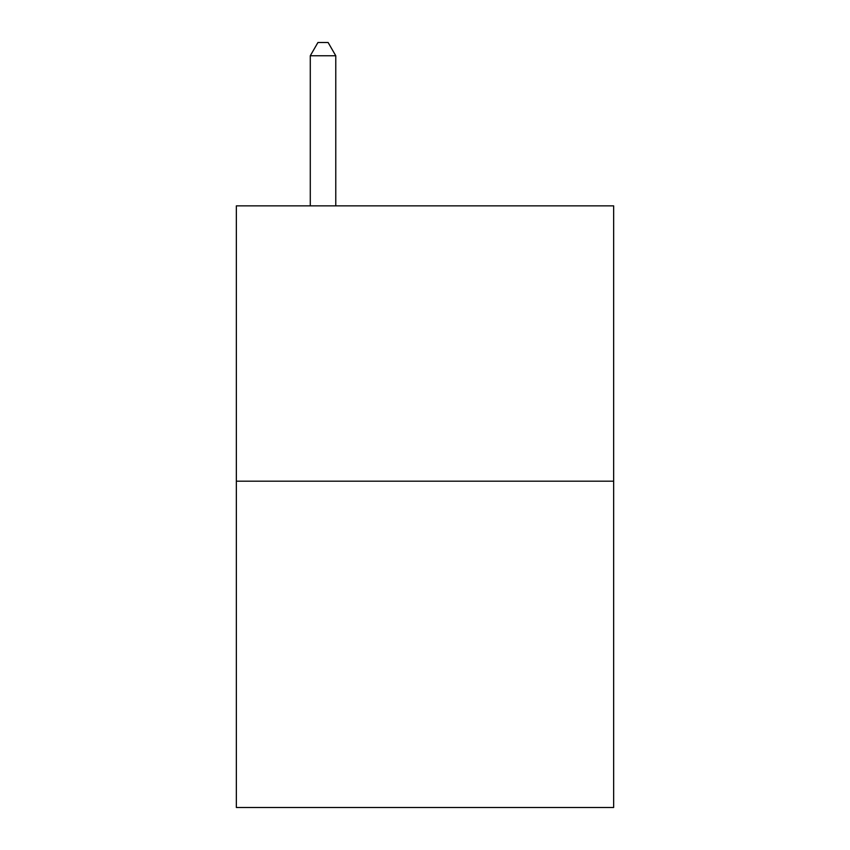 <?xml version="1.0" encoding="UTF-8"?>
<svg xmlns="http://www.w3.org/2000/svg" width="850" height="850" viewBox="0 0 850 850"><rect width="100%" height="100%" fill="white"/><g stroke="black" fill="none" stroke-linecap="round" stroke-linejoin="round"><path stroke-width="1.27" d="M613.647 481.185L613.647 205.859L236.353 205.859L236.353 807.5L613.647 807.5L613.647 481.185L236.353 481.185M335.771 205.859L335.771 55.76L310.282 55.76L310.282 205.859M310.282 55.76L317.932 42.5L328.121 42.5L335.771 55.76"/></g></svg>
